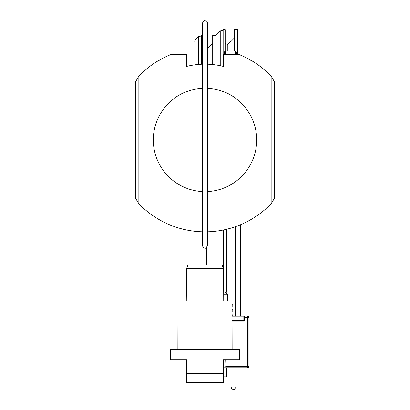 <?xml version="1.0" encoding="UTF-8"?>
<svg xmlns="http://www.w3.org/2000/svg" width="410" height="410" viewBox="0 0 410 410"><rect width="100%" height="100%" fill="white"/><g stroke="black" fill="none" stroke-linecap="round" stroke-linejoin="round"><path stroke-width="0.61" d="M225.336 51.03L225.336 29.658L223.148 29.658L223.148 66.394M237.718 54.351L237.718 29.658L234.438 29.658L234.438 50.932M202.453 64.232A75.748 75.748 0 0 0 186.57 66.466L186.57 54.351L171.462 54.351A91.922 91.922 0 0 0 138.841 76.117L135.438 81.836L135.438 198.04L138.841 203.76A91.922 91.922 0 0 0 202.453 231.824M274.562 139.938L274.562 81.836L271.159 76.117L271.159 203.76L274.562 198.04L274.562 139.938M138.841 76.117L138.841 203.76M202.453 88.304A51.696 51.696 0 0 0 153.304 139.938A51.696 51.696 0 0 0 202.453 191.567M207.547 191.567A51.696 51.696 0 0 0 256.696 139.938A51.696 51.696 0 0 0 207.547 88.304M207.547 64.232A75.748 75.748 0 0 1 223.429 66.466L223.429 54.351L238.538 54.351A91.922 91.922 0 0 1 271.159 76.111M235.448 226.674L235.448 316.048M240.547 224.711L240.547 316.048M248.921 366.309L247.466 366.309L247.466 367.765A1.455 1.455 0 0 0 248.921 366.309L248.921 317.504A1.455 1.455 0 0 0 247.466 316.048A1.455 1.455 0 0 1 248.921 317.504L248.921 366.309M223.394 367.765L247.466 367.765L226.156 367.765L225.843 359.826M232.065 316.048L243.822 316.048L243.822 316.776L244.55 316.776A0.728 0.728 0 0 0 243.822 316.048L247.466 316.048L247.466 317.504L248.921 317.504M232.065 316.776L243.822 316.776L243.822 321.148A0.728 0.728 0 0 0 244.55 320.42L232.07 320.42M244.55 320.42L244.55 316.776M232.075 321.148L243.822 321.148M223.64 292.012L225.249 292.012L223.64 292.012M209.992 231.727L209.992 264.988M200.008 231.727L200.008 264.988M206.712 247.681L206.712 264.988M202.453 35.296L201.407 35.296L201.407 64.273M215.973 64.99L215.973 35.296L212.698 35.296L212.698 64.58M226.34 367.765L226.34 376.821L223.429 376.821L223.429 367.765M225.433 54.351L225.433 50.932L224.337 52.024L224.337 54.351M236.36 54.351L236.36 52.024L235.263 50.932L235.263 54.351M223.429 59.819L223.429 66.466M177.868 349.479L177.971 301.042L186.278 301.042L186.57 268.627L187.898 264.988L222.102 264.988L223.429 268.627L186.57 268.627M239.599 349.479L170.401 349.479L170.401 359.826L186.606 359.826L186.606 382.407L223.394 382.407L223.394 359.826L239.599 359.826L239.599 349.479M232.132 349.479L232.029 301.042L223.722 301.042L223.429 229.995M226.34 229.349L226.34 292.304M215.798 35.296L220.237 30.791L220.237 65.738M225.336 43.511L227.822 44.541L227.822 50.932M244.55 317.504L247.466 317.504L247.466 366.309L225.843 366.309M223.66 294.195L227.432 294.195L225.249 292.012M194.027 64.99L194.027 41.487L198.491 36.428L198.491 64.467M232.132 348.023L177.868 348.023M223.394 373.3L186.606 373.3M220.237 30.791L223.148 30.427M227.822 44.541L234.438 37.92M207.547 231.824A91.922 91.922 0 0 0 271.159 203.76M232.039 304.338L232.895 305.409L232.039 306.49M232.06 314.49L232.895 315.567L232.772 316.048M232.05 309.412L232.9 310.488L232.055 311.564M227.432 301.042L227.432 294.195M198.491 36.428L201.407 36.065M207.547 48.703L212.698 43.557M225.433 50.932L235.263 50.932M207.547 134.383L207.547 22.975L206.584 20.977L204.39 20.5L202.453 22.975L202.453 245.79L203.432 247.799L205.625 248.265L207.547 245.79L207.547 134.383M231.014 367.765L231.014 387.03L231.993 389.039L234.187 389.5L236.114 387.03L236.114 367.765"/></g></svg>
